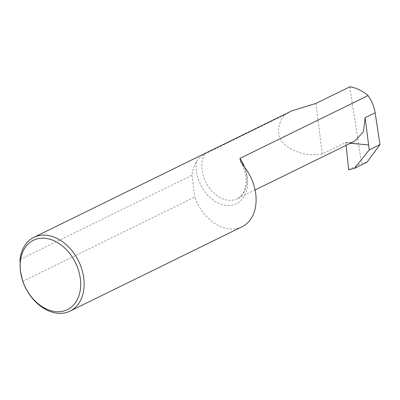 <?xml version="1.0" encoding="UTF-8"?>
<svg xmlns="http://www.w3.org/2000/svg" width="400" height="400" viewBox="0 0 400 400"><rect width="100%" height="100%" fill="white"/><g stroke="black" fill="none" stroke-linecap="round" stroke-linejoin="round"><path stroke-width="0.3" stroke-dasharray="2 1.5" d="M354.775 141.095L351.16 142.385L345.22 142.735L350.35 143.265M20 259.565L191.96 175.255A41.08 29.685 63.9 0 1 196.41 161.75C198.185 158.835 200.945 156.275 204.69 154.075L284.975 114.71C280.08 120.475 277.99 126.465 278.695 132.68C278.625 146.445 302.625 158.135 322.335 153.94L345.195 142.73A28.775 20.79 -116.1 0 0 345.22 142.735M291.895 110.83L284.975 114.71M241.985 226.8A41.08 29.685 63.9 0 1 194.755 197.065L22.795 281.375M191.96 175.255L194.755 197.065M349.815 86.805L361.505 163.385L366.95 162.265M348.645 169.69L361.505 163.385M346.115 145.34L345.81 142.43L345.195 142.73M315.865 103.45L322.335 153.94M368.725 144.9L345.81 142.43M351.16 142.385L351.22 142.84M204.69 154.075A28.775 20.79 -116.1 0 0 202.155 170.21A28.775 20.79 -116.1 0 0 237.105 198.785A28.775 20.79 -116.1 0 0 246.73 175.695A28.775 20.79 -116.1 0 0 244.615 167.285M196.41 161.75A32.885 23.76 -116.1 0 0 196.42 171.07A32.885 23.76 -116.1 0 0 225.88 205.37A32.885 23.76 -116.1 0 0 247.36 177.335A32.885 23.76 -116.1 0 0 244.945 167.72M255.075 189.975L237.105 198.785C240.475 197.16 242.995 194.15 244.665 189.76C246.04 185.935 246.43 181.55 245.835 176.605C245.14 171.33 243.37 166.27 240.53 161.425"/><path stroke-width="0.6" d="M244.615 167.285A28.775 20.79 -116.1 0 0 239.915 158.405L368.04 95.59C371.785 100.88 374.155 106.595 375.14 112.735L365.115 117.65L363.395 131.76L354.775 141.095L255.075 189.975M239.915 158.405L240.53 161.43L244.945 167.72A41.08 29.685 63.9 0 1 241.985 226.8L70.025 311.11A41.08 29.685 -116.1 0 0 83.765 278.145A41.08 29.685 -116.1 0 0 33.86 237.345A41.08 29.685 -116.1 0 0 20 259.565L20.375 270.97L22.795 281.375A41.08 29.685 -116.1 0 0 70.025 311.11M20.505 271.3A38.615 27.9 -116.1 0 0 55.1 311.575A38.615 27.9 -116.1 0 0 80.32 278.66A38.615 27.9 -116.1 0 0 45.725 238.38A38.615 27.9 -116.1 0 0 20.505 271.3M368.04 95.59C362.175 90.655 356.12 87.73 349.87 86.815L315.865 103.45L291.895 110.83L33.86 237.345M365.115 117.65L369.24 149.855L354.465 168.385L348.645 169.69L346.115 145.34M369.24 149.855L380 144.58L375.14 112.735M354.465 168.385L366.95 162.265L380 144.58M350.35 143.265L368.61 144.955M351.22 142.84L351.285 143.36"/></g></svg>
